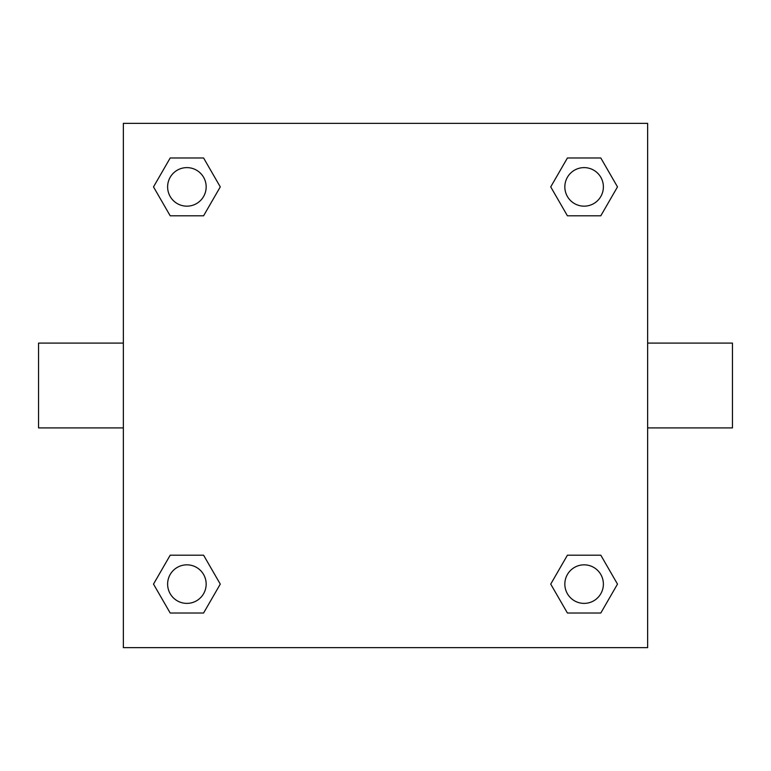 <?xml version="1.0" encoding="UTF-8"?>
<svg xmlns="http://www.w3.org/2000/svg" width="771" height="771" viewBox="0 0 771 771"><rect width="100%" height="100%" fill="white"/><g stroke="black" fill="none" stroke-linecap="round" stroke-linejoin="round"><path stroke-width="1.16" d="M647.64 343.095L732.45 343.095L732.45 427.905L647.64 427.905M123.36 427.905L38.55 427.905L38.55 343.095L123.36 343.095M123.36 123.36L647.64 123.36L647.64 647.64L123.36 647.64L123.36 123.36M170.198 555.197L203.583 555.197L220.275 584.11L203.583 613.022L170.198 613.022L153.506 584.11L170.198 555.197L203.583 555.197L170.198 555.197M567.417 157.978L600.802 157.978L617.494 186.89L600.802 215.803L567.417 215.803L550.725 186.89L567.417 157.978L600.802 157.978L567.417 157.978M170.198 157.978L203.583 157.978L220.275 186.89L203.583 215.803L170.198 215.803L153.506 186.89L170.198 157.978L203.583 157.978L170.198 157.978M567.417 555.197L600.802 555.197L617.494 584.11L600.802 613.022L567.417 613.022L550.725 584.11L567.417 555.197L600.802 555.197L567.417 555.197M600.802 613.022L567.417 613.022L600.802 613.022M603.385 584.11A19.275 19.275 0 0 0 574.472 567.417A19.275 19.275 0 0 0 574.472 600.802A19.275 19.275 0 0 0 603.385 584.11M203.583 613.022L170.198 613.022L203.583 613.022M206.165 584.11A19.275 19.275 0 0 0 177.253 567.417A19.275 19.275 0 0 0 177.253 600.802A19.275 19.275 0 0 0 206.165 584.11M600.802 215.803L567.417 215.803L600.802 215.803M603.385 186.89A19.275 19.275 0 0 0 574.472 170.198A19.275 19.275 0 0 0 574.472 203.583A19.275 19.275 0 0 0 603.385 186.89M203.583 215.803L170.198 215.803L203.583 215.803M206.165 186.89A19.275 19.275 0 0 0 177.253 170.198A19.275 19.275 0 0 0 177.253 203.583A19.275 19.275 0 0 0 206.165 186.89"/></g></svg>
